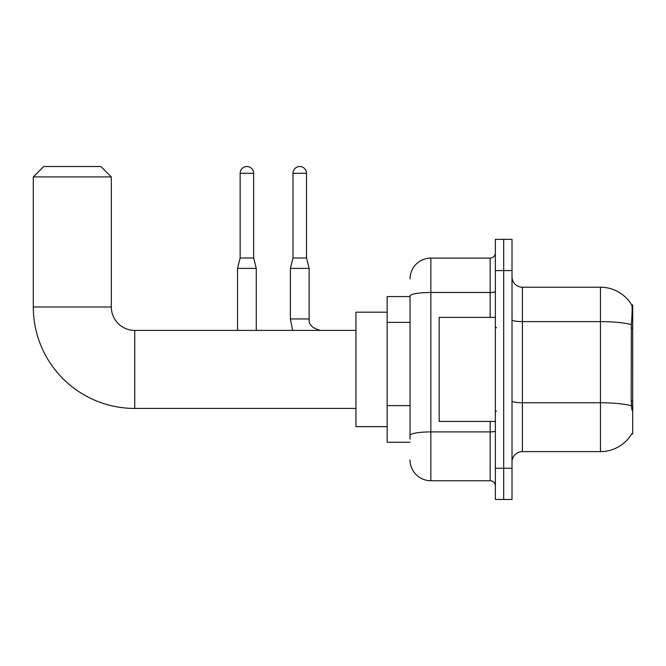 <?xml version="1.0" encoding="UTF-8"?>
<svg xmlns="http://www.w3.org/2000/svg" width="666" height="666" viewBox="0 0 666 666"><rect width="100%" height="100%" fill="white"/><g stroke="black" fill="none" stroke-linecap="round" stroke-linejoin="round"><path stroke-width="1" d="M631.676 433.924L631.859 433.616A36.414 36.414 0 0 1 600.449 451.615A36.414 36.414 0 0 0 631.676 433.924L632.7 433.924L632.7 304.911L631.751 305.036A36.414 36.414 0 0 0 600.449 287.221A36.414 36.414 0 0 1 631.676 304.911A36.414 36.414 0 0 0 600.449 287.221L522.41 287.221A10.406 10.406 0 0 1 512.012 276.815A10.406 10.406 0 0 0 522.41 287.221L522.41 451.615A10.406 10.406 0 0 0 512.012 462.013M410.048 296.586L387.154 296.586L387.154 442.249L410.048 442.249M503.687 468.256L503.687 499.475L512.012 499.475L512.012 468.256L503.687 468.256L503.687 499.475L495.362 499.475L495.362 468.256L503.687 468.256L503.687 270.571L503.687 468.256M495.362 468.256L495.362 239.36L503.687 239.36L503.687 270.571L503.687 239.36L512.012 239.36L512.012 468.256M631.859 409.99L631.193 400.957L631.343 324.583C632.242 313.27 632.375 306.751 631.751 305.036A36.414 36.414 0 0 0 600.449 287.221L600.449 321.611L522.41 321.611A10.406 1.807 0 0 1 512.012 319.805M631.451 405.777A36.414 6.327 180 0 0 600.449 402.764L600.449 451.615L522.41 451.615M410.048 439.127L410.048 296.095A20.812 3.613 180 0 1 430.852 292.482L490.159 292.482L490.159 258.092A5.203 5.203 0 0 0 495.362 252.889M410.048 278.896A20.812 20.812 0 0 1 430.852 258.092L430.852 480.744L490.159 480.744L490.159 421.436M430.852 258.092L490.159 258.092M495.362 485.947A5.203 5.203 0 0 0 490.159 480.744M430.852 480.744A20.812 20.812 0 0 1 410.048 459.931M495.362 317.391L439.177 317.391L439.177 421.436L495.362 421.436M355.944 408.433L134.74 408.433A101.44 101.44 0 0 1 33.3 306.993L33.3 176.931L43.706 166.525L100.932 166.525L111.33 176.931L33.3 176.931M134.74 408.433L134.74 330.403A23.41 23.41 0 0 1 111.33 306.993L111.33 176.931M387.154 312.188L355.944 312.188L355.944 426.64L387.154 426.64M253.663 257.983L240.143 257.983L240.143 173.293A6.76 6.76 0 0 1 246.903 166.525A6.76 6.76 0 0 1 253.663 173.293L253.663 257.983L256.268 268.39L256.268 330.403M237.537 330.403L237.537 268.39L256.268 268.39M306.518 257.983L292.998 257.983L292.998 173.293A6.76 6.76 0 0 1 299.758 166.525A6.76 6.76 0 0 1 306.518 173.293L306.518 257.983L309.124 268.39L309.124 318.956C308.491 324.509 312.304 328.321 320.571 330.403C312.304 328.321 308.491 324.509 309.124 318.956C308.491 324.509 312.304 328.321 320.571 330.403C312.304 328.321 308.491 324.509 309.124 318.956C308.491 324.509 312.304 328.321 320.571 330.403C312.304 328.321 308.491 324.509 309.124 318.956L290.393 318.956L290.393 268.39L309.124 268.39M632.7 328.122L631.193 328.122M632.7 400.957L631.193 400.957M410.048 322.377L387.154 322.377M410.048 405.611L387.154 405.611M631.343 324.583A36.414 6.327 180 0 0 600.449 321.611L600.449 402.764L522.41 402.764A10.406 1.807 -0 0 1 512.012 400.957M512.012 270.571L495.362 270.571M495.362 430.994A5.203 0.907 0 0 1 490.159 431.901L430.852 431.901A20.812 3.613 180 0 0 410.048 435.514M490.159 317.391L490.159 292.482A5.203 0.907 0 0 0 495.362 291.575M33.3 306.993L111.33 306.993M240.143 173.293L253.663 173.293M292.998 173.293L306.518 173.293M496.403 327.797L495.362 326.756M496.403 411.03L495.362 412.071M355.944 330.403L134.74 330.403M240.143 257.983L237.537 268.39M290.393 318.956L292.649 330.403L290.393 318.956M292.998 257.983L290.393 268.39"/></g></svg>

